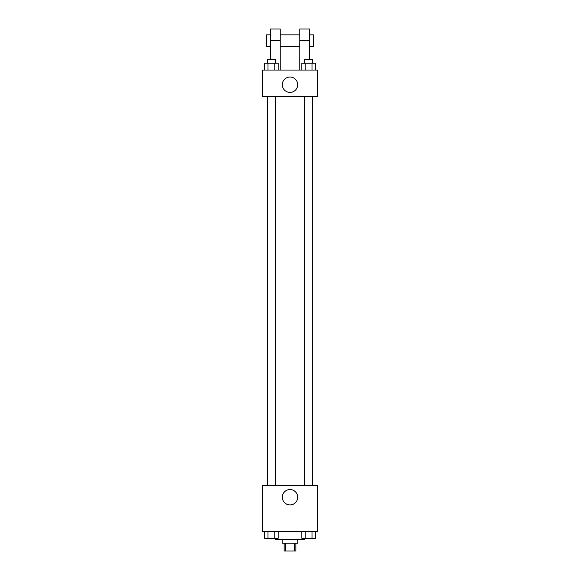 <?xml version="1.0" encoding="UTF-8"?>
<svg xmlns="http://www.w3.org/2000/svg" width="580" height="580" viewBox="0 0 580 580"><rect width="100%" height="100%" fill="white"/><g stroke="black" fill="none" stroke-linecap="round" stroke-linejoin="round"><path stroke-width="0.87" d="M294.379 543.177L294.379 551L284.135 551L284.135 543.177M294.379 551L295.865 551L295.865 543.177M297.823 539.269L297.823 543.177L282.177 543.177L282.177 539.269M285.621 543.177L285.621 551M275.34 538.291L275.34 539.269L304.66 539.269L304.66 538.291M317.369 531.447L262.631 531.447L262.631 485.503L317.369 485.503L317.369 531.447M297.692 497.234A7.692 7.692 0 0 1 286.157 503.897A7.692 7.692 0 0 1 286.157 490.578A7.692 7.692 0 0 1 297.692 497.234M304.703 485.503L304.703 96.447M275.297 96.447L275.297 485.503M317.369 96.447L262.631 96.447L262.631 70.057L317.369 70.057L317.369 96.447L262.631 96.447M315.382 531.447L315.382 538.291L301.839 538.291L301.839 531.447M311.996 531.447L311.996 538.291M305.225 531.447L305.225 538.291M312.526 538.291L304.703 538.291M278.161 531.447L278.161 538.291L264.618 538.291L264.618 531.447M274.775 531.447L274.775 538.291M268.004 531.447L268.004 538.291M275.297 538.291L267.474 538.291M315.382 70.057L315.382 63.213L301.839 63.213L301.839 70.057M311.996 63.213L311.996 70.057M305.225 63.213L305.225 70.057M304.703 63.213L304.703 59.305L312.526 59.305L312.526 63.213M278.161 70.057L278.161 63.213L264.618 63.213L264.618 70.057M274.775 63.213L274.775 70.057M268.004 63.213L268.004 70.057M267.474 63.213L267.474 59.305L275.297 59.305L275.297 63.213M282.308 84.716A7.692 7.692 0 0 1 293.842 78.061A7.692 7.692 0 0 1 293.842 91.379A7.692 7.692 0 0 1 282.308 84.716M299.773 70.057L299.773 40.73L309.553 40.73L309.553 29L299.773 29L299.773 40.73M299.773 34.865L280.227 34.865M270.447 59.305L270.447 40.73L280.227 40.73L280.227 70.057M280.227 40.73L280.227 29L270.447 29L270.447 40.73M309.553 59.305L309.553 40.73M309.553 46.596L313.461 46.596L313.461 34.865L309.553 34.865M270.447 34.865L266.539 34.865L266.539 46.596L270.447 46.596M312.526 485.503L312.526 96.447M267.474 96.447L267.474 485.503M299.773 46.596L280.227 46.596"/></g></svg>
